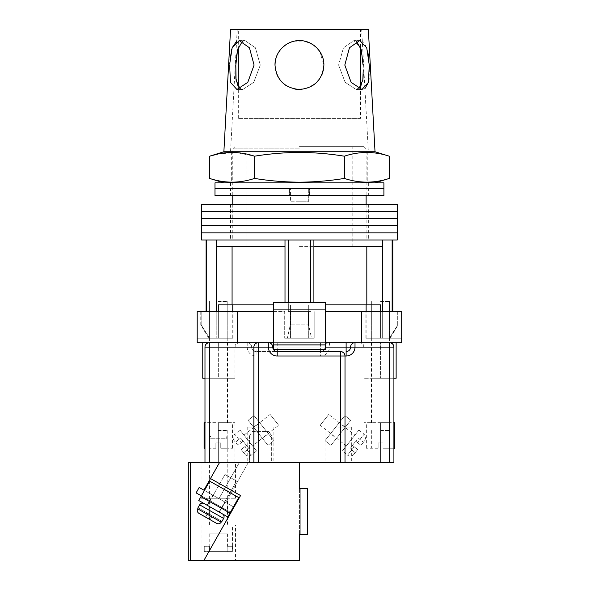 <?xml version="1.0" encoding="UTF-8"?>
<svg xmlns="http://www.w3.org/2000/svg" width="590" height="590" viewBox="0 0 590 590"><rect width="100%" height="100%" fill="white"/><g stroke="black" fill="none" stroke-linecap="round" stroke-linejoin="round"><path stroke-width="0.44" stroke-dasharray="2.95 2.21" d="M397.247 239.99L201.647 239.99M299.447 232.873L397.247 232.873L299.447 232.873M299.447 239.99L368.352 239.99L299.447 239.99M299.447 225.764L397.247 225.764L299.447 225.764M299.447 218.654L397.247 218.654L299.447 218.654M299.447 211.537L397.247 211.537L299.447 211.537M397.247 204.428L201.647 204.428M299.447 204.428L368.352 204.428L299.447 204.428M299.447 146.637L363.905 146.637L299.447 146.637M299.447 246.657L352.791 246.657L299.447 246.657M288.333 239.99L285 239.99L288.333 239.99L288.333 311.557L310.561 311.557L288.333 311.557L299.447 311.557L288.333 311.557L288.333 302.67M313.895 302.67L313.895 338.232L285 338.232L313.895 338.232L311.557 338.232L308.6 324.898L290.295 324.898L308.6 324.898L311.557 338.232L313.895 338.232L313.895 246.657L382.659 246.657L382.659 239.99L313.895 239.99L382.659 239.99M290.295 311.557L290.295 324.898L287.337 338.232L290.295 324.898L290.295 311.557M299.447 304.89L313.895 304.89L299.447 304.89M382.659 311.557L382.659 338.232L371.685 338.232L389.304 338.232L382.659 338.232L382.659 246.657L313.895 246.657L313.895 239.99L310.561 239.99L313.895 239.99M325.451 311.557L401.687 311.557L380.572 311.557L401.687 311.557L401.687 338.232L366.125 338.232L380.572 338.232L380.572 304.89L389.466 304.89L325.451 304.89M216.228 311.557L216.228 338.232L209.583 338.232L201.183 324.898L209.583 338.232L218.315 338.232L209.428 338.232L218.315 338.232L216.228 338.232L216.228 246.657L285 246.657L285 239.99L216.228 239.99L285 239.99M273.443 311.557L284.705 311.557L284.705 338.232L284.705 311.557L197.2 311.557L197.2 338.232L232.984 338.232L218.315 338.232L232.762 338.232L218.315 338.232L218.315 304.89L227.209 304.89L209.428 304.89L273.443 304.89M299.447 148.857L232.762 148.857L299.447 148.857M285 302.67L285 246.657L232.077 246.657L285 246.657L285 338.232L287.337 338.232L285 338.232L285 246.657M206.758 311.557L201.183 311.557L206.758 311.557L206.094 311.557L206.758 311.557L206.758 239.99L206.094 239.99L216.228 239.99L206.758 239.99M310.561 302.67L310.561 239.99M392.136 311.557L397.704 311.557L392.136 311.557L392.8 311.557L392.136 311.557L392.136 239.99M216.228 246.657L232.077 246.657L216.228 246.657L216.228 239.99M201.183 311.557L201.183 324.898L200.755 324.898L201.183 324.898L201.183 311.557L200.755 311.557L201.183 311.557M308.6 311.557L308.6 324.898L308.6 311.557M397.704 311.557L397.704 324.898L389.304 338.232L398.132 324.898L397.704 324.898L397.704 311.557L398.132 311.557L397.704 311.557M313.895 246.657L313.895 338.232L313.895 246.657L366.818 246.657L366.818 304.89M382.659 246.657L366.818 246.657M232.077 246.657L232.077 304.89M389.304 338.232L390.123 338.232L389.304 338.232M299.447 338.232L314.19 338.232L314.19 311.557L314.19 338.232L299.447 338.232M209.583 338.232L208.772 338.232L209.583 338.232M383.906 188.424L214.981 188.424L383.906 188.424M383.906 195.533L214.981 195.533M289.447 195.533L368.352 195.533L289.447 195.533L289.447 188.424L289.447 195.533M309.448 195.533L309.448 188.424L309.448 195.533M299.447 201.758L290.553 201.758L290.553 188.424L290.553 201.758L308.334 201.758L308.334 188.424L308.334 201.758L299.447 201.758M383.906 182.863L214.981 182.863M299.447 182.863L375.019 182.863L299.447 182.863M393.906 378.242L393.906 347.119L393.906 378.242L363.905 378.242L393.906 378.242L380.572 378.242L380.572 342.679L371.235 342.679L396.133 342.679L329.449 342.679A4.447 4.447 0 0 0 325.009 347.119A4.447 4.447 0 0 1 320.562 351.566L256.104 351.566L320.562 351.566L320.562 356.013A8.894 8.894 0 0 0 329.449 347.119L389.466 347.119L389.466 462.7L393.906 462.7L393.906 347.119L363.905 347.119L393.906 347.119L389.466 347.119L389.466 342.679L380.572 342.679L380.572 378.242L371.235 378.242L396.133 378.242M202.761 378.242L233.876 378.242L208.985 378.242L218.315 378.242L218.315 342.679L208.985 342.679L233.876 342.679L202.761 342.679L239.429 342.679L209.428 342.679L218.315 342.679L218.315 347.119L234.99 347.119L204.981 347.119L204.981 462.7L389.466 462.7M380.572 311.557L380.572 338.232L380.572 311.557L365.903 311.557L380.572 311.557L380.572 338.232L365.903 338.232L401.687 338.232L401.687 342.679L361.677 342.679L389.466 342.679C392.144 342.96 393.626 344.442 393.906 347.119A4.447 4.447 0 0 0 389.466 342.679A4.447 4.447 0 0 1 393.906 347.119M218.315 311.557L218.315 338.232L218.315 311.557L197.2 311.557L232.984 311.557L218.315 311.557L218.315 338.232L197.2 338.232L197.2 342.679L256.104 342.679L256.104 347.119L325.009 347.119A4.447 4.447 0 0 1 320.562 351.566A4.447 4.447 0 0 0 325.009 347.119A4.447 4.447 0 0 1 320.562 351.566L320.562 342.679L329.449 342.679A4.447 4.447 0 0 0 325.009 347.119L329.449 347.119L329.449 342.679A4.447 4.447 0 0 0 325.009 347.119A4.447 4.447 0 0 1 329.449 342.679M237.209 311.557L237.209 342.679L361.677 342.679L361.677 311.557M361.677 342.679L355.01 342.679A4.447 4.447 0 0 0 350.571 347.119A4.447 4.447 0 0 1 346.124 351.566A4.447 4.447 0 0 0 350.571 347.119A4.447 4.447 0 0 1 355.01 342.679L237.209 342.679M325.451 344.899L325.451 302.67L273.443 302.67L325.451 302.67L325.451 342.679L273.443 342.679L325.451 342.679L273.443 342.679L273.443 309.337L325.451 309.337L273.443 309.337L273.443 302.67L273.443 349.346L325.451 349.346L273.443 349.346L273.443 342.679L273.443 349.346L325.451 349.346L325.451 344.899L273.443 344.899M325.451 342.679L325.451 309.337L273.443 309.337L273.443 302.67L325.451 302.67L325.451 309.337L273.443 309.337L273.443 342.679M204.981 378.242L227.652 378.242L204.981 378.242L204.981 347.119C205.261 344.442 206.743 342.96 209.428 342.679C206.743 342.96 205.261 344.442 204.981 347.119A4.447 4.447 0 0 1 209.428 342.679A4.447 4.447 0 0 0 204.981 347.119L218.315 347.119L218.315 378.242L234.99 378.242L204.981 378.242L204.981 347.119L247.21 347.119A8.894 8.894 0 0 0 256.104 356.013L320.562 356.013M393.906 448.252L383.021 448.252L383.021 442.92L378.131 442.92L378.131 448.252L378.131 442.92L383.021 442.92L378.131 442.92L383.021 442.92L383.021 448.252L394.799 448.252M378.131 448.252L366.346 448.252L378.131 448.252L378.131 442.92L378.131 448.252M380.572 430.471L389.466 430.471L380.572 430.471M380.572 301.556L389.466 301.556L380.572 301.556M393.906 422.691L393.906 462.7L393.906 422.691L363.905 422.691L394.799 422.691M383.021 448.252L389.466 448.252L383.021 448.252L383.021 442.92L383.021 448.252M215.874 442.92L218.315 442.92L215.874 442.92L215.874 448.252L209.428 448.252L215.874 448.252L215.874 442.92L215.874 448.252L215.874 442.92L220.763 442.92L215.874 442.92M218.315 430.471L227.209 430.471L218.315 430.471M218.315 301.556L227.209 301.556L218.315 301.556M204.981 422.691L204.981 462.7L204.981 422.691L234.99 422.691L204.096 422.691M220.763 448.252L220.763 442.92L220.763 448.252L232.541 448.252L220.763 448.252L227.209 448.252L220.763 448.252L220.763 442.92L218.315 442.92L220.763 442.92L220.763 448.252M204.981 448.252L204.096 448.252M336.447 438.392L345.275 427.234L336.447 438.392L330.525 433.702L339.346 422.543L330.525 433.702M345.275 427.234L339.346 422.543M330.931 445.362L325.009 440.678L344.862 415.574L350.792 420.264L330.931 445.362L325.009 440.678L344.862 415.574L350.792 420.264L330.931 445.362M353.823 454.403L357.688 449.521L354.199 446.763L357.688 449.521L353.823 454.403A4.447 4.447 0 0 1 347.584 455.133L354.199 446.763L347.584 455.133L342.348 450.996L358.897 430.073L342.348 450.996M354.9 435.132L346.352 445.937L354.9 435.132L328.748 414.446L320.2 425.257L328.748 414.446M346.352 445.937L320.2 425.257M352.459 445.384L354.199 446.763L352.459 445.384L355.763 441.202L352.459 445.384L357.688 449.521L355.202 452.663L357.688 449.521L352.459 445.384L349.973 448.525L355.202 452.663L349.973 448.525L352.459 445.384M355.763 441.202L360.992 445.339L364.856 440.457L360.992 445.339L363.477 442.198L360.992 445.339L357.511 442.581L364.126 434.211L357.511 442.581L355.763 441.202L360.992 445.339L355.763 441.202L358.248 438.06L363.477 442.198L358.248 438.06L355.763 441.202M358.897 430.073L364.126 434.211C364.627 435.759 366.973 434.277 364.856 440.457M262.439 438.392L253.619 427.234L262.439 438.392L268.369 433.702L259.541 422.543L268.369 433.702M253.619 427.234L259.541 422.543M267.956 445.362L273.885 440.678L254.032 415.574L248.102 420.264L267.956 445.362L273.885 440.678L254.032 415.574L248.102 420.264L267.956 445.362M245.064 454.403L241.207 449.521L243.685 452.663L248.914 448.525L243.124 441.202L248.914 448.525L243.685 452.663L241.207 449.521L245.064 454.403A4.447 4.447 0 0 0 251.311 455.133L244.695 446.763L241.207 449.521L244.695 446.763L251.311 455.133L256.539 450.996L239.997 430.073L234.761 434.211L241.384 442.581L237.895 445.339L234.038 440.457L237.895 445.339L241.384 442.581L234.761 434.211C232.807 436.091 232.563 438.178 234.038 440.457M252.542 445.937L243.994 435.132L252.542 445.937L278.694 425.257L270.139 414.446L278.694 425.257M243.994 435.132L270.139 414.446M246.436 445.384L241.207 449.521L246.436 445.384M243.124 441.202L237.895 445.339L243.124 441.202L240.646 438.06L235.417 442.198L240.646 438.06L243.124 441.202M239.997 430.073L256.539 450.996M338.343 462.7L351.677 462.7L338.343 462.7M338.343 427.138L351.677 427.138L338.343 427.138M260.551 462.7L247.21 462.7L260.551 462.7M260.551 427.138L247.21 427.138L260.551 427.138M320.562 342.679L256.104 342.679M258.324 342.679C255.647 342.96 254.165 344.442 253.877 347.119L253.877 462.7L219.428 462.7L248.206 462.7L225.734 502.481L203.919 490.157L234.001 507.157L199.169 487.48L234.001 507.157L203.919 490.157L219.428 462.7L188.313 462.7M345.01 356.013L345.01 462.7M380.572 462.7L363.905 462.7L380.572 462.7L380.572 422.691L389.909 422.691L380.572 422.691L380.572 462.7M218.315 462.7L234.99 462.7L218.315 462.7L218.315 422.691L227.652 422.691L218.315 422.691L218.315 462.7M340.563 351.566L277.219 351.566A4.447 4.447 0 0 1 272.772 347.119A4.447 4.447 0 0 0 277.219 351.566M247.21 342.679A4.447 4.447 0 0 1 251.657 347.119A4.447 4.447 0 0 0 256.104 351.566A4.447 4.447 0 0 1 251.657 347.119A4.447 4.447 0 0 0 247.21 342.679A4.447 4.447 0 0 1 251.657 347.119L256.104 347.119L256.104 351.566A4.447 4.447 0 0 1 251.657 347.119L247.21 347.119L247.21 342.679M268.325 342.679A4.447 4.447 0 0 1 272.772 347.119A4.447 4.447 0 0 0 268.325 342.679M380.572 378.242L389.909 378.242L380.572 378.242M360.571 118.406L238.323 118.406L360.571 118.406L360.571 87.158M360.571 47.163L360.571 29.5L238.323 29.5L360.571 29.5M238.323 118.406L238.323 87.158L242.711 89.51L240.071 88.817M242.32 41.307L245.02 40.614L255.411 47.775L260.286 65.062L253.73 82.335L242.711 89.51L253.752 82.305L260.286 65.062L255.411 47.768L245.02 40.614L238.323 47.163L238.323 29.5M236.568 41.285L239.245 40.614L249.437 47.775L254.091 65.062L247.763 82.335L236.937 89.51L230.454 82.32L229.635 65.062M274.999 65.062C276.408 79.908 284.55 88.058 299.44 89.51C314.359 88.043 322.509 79.893 323.895 65.062C322.487 79.908 314.337 88.058 299.447 89.51C284.542 88.043 276.393 79.893 274.999 65.062C274.711 51.935 286.334 40.312 299.44 40.614C312.582 40.327 324.175 51.935 323.895 65.062C324.161 51.905 312.582 40.334 299.44 40.614C286.29 40.341 274.726 51.913 274.999 65.062M358.823 88.817L356.176 89.51L345.135 82.305L338.608 65.062L345.157 82.335L356.176 89.51L360.947 86.575L362.998 78.647M363.226 74.547L363.233 69.849M368.418 55.681L369.288 65.814M369.392 69.096L369.045 78.691M368.721 80.919L368.411 82.423M364.908 88.633L361.95 89.51L351.116 82.32L344.803 65.062L349.464 47.768L359.642 40.614L364.716 43.513L367.703 51.455M323.718 68.02L323.409 69.922M322.022 74.451L319.758 78.669M316.174 82.888L307.567 88.124L297.404 89.429M294.845 89.075L285.759 85.329M282.123 82.32L277.706 76.243M276.172 72.563L275.53 70.158M209.62 178.423C224.591 183.372 239.562 183.372 254.533 178.423C269.512 180.85 284.483 182.103 299.447 182.17C314.455 182.096 329.434 180.842 344.361 178.423C359.332 183.372 374.303 183.372 389.275 178.423M389.275 156.195C374.303 151.247 359.332 151.247 344.361 156.195C329.434 153.769 314.455 152.515 299.447 152.441C284.483 152.515 269.512 153.761 254.533 156.195L236.568 152.603L218.602 153.857M223.876 151.748L375.019 151.748M236.605 55.674L235.838 65.062M363.057 65.062L360.763 47.768L353.867 40.614L343.476 47.775L338.608 65.062L343.483 47.768L353.867 40.614L356.567 41.307M361.677 29.5L237.209 29.5L361.677 29.5L368.352 151.748L230.543 151.748L368.352 151.748M237.209 29.5L230.543 151.748M230.543 29.5L368.352 29.5M229.687 64.14L229.989 60.047M230.476 55.674L231.228 51.234M231.759 49.059L232.143 47.775M275.25 61.567L275.53 59.974M276.105 57.776L278.31 52.768M279.985 50.268L282.558 47.384M286.113 44.567L290.251 42.406M294.1 41.204L304.189 41.079M309.78 42.908L316.734 47.775M319.743 51.426L323.895 65.062M299.447 151.748L367.238 151.748L299.447 151.748M344.361 156.195L344.361 178.423M254.533 156.195L254.533 178.423M209.708 500.578L212.769 495.158L225.151 502.156L212.769 495.158L225.151 502.156L212.769 495.158L209.708 500.578L222.091 507.577L225.151 502.156L222.091 507.577L209.708 500.578L207.083 505.224L219.465 512.216L207.083 505.224L219.465 512.216L207.083 505.224L209.708 500.578L222.091 507.577L219.465 512.216L222.091 507.577L209.708 500.578M188.313 560.5L203.867 560.5L240.565 495.541L210.475 478.549L219.428 462.7L203.919 490.157L219.428 462.7L203.919 490.157L210.475 478.549L240.565 495.541L210.475 478.549L240.565 495.541L210.475 478.549L219.428 462.7L299.447 462.7L291.003 462.7L291.003 560.5L291.003 462.7L291.003 560.5L299.447 560.5L299.447 534.717L300.782 534.717L300.782 488.483L307.449 488.483L299.447 488.483L299.447 462.7L291.003 462.7L291.003 560.5L299.447 560.5L299.447 488.483L307.449 488.483L307.449 534.717L300.782 534.717L300.782 488.483L299.447 488.483L299.447 462.7L299.447 560.5L203.867 560.5L240.565 495.541L230.941 512.577L196.109 492.893L230.941 512.577L234.001 507.157L203.919 490.157L234.001 507.157L230.941 512.577L234.001 507.157L199.169 487.48L196.109 492.893L230.941 512.577L240.565 495.541L210.475 478.549L203.919 490.157L225.734 502.481L248.206 462.7L204.981 462.7M233.478 506.854L204.45 490.46M230.417 512.275L201.382 495.88L230.417 512.275L201.382 495.88L230.417 512.275L201.382 495.88L209.693 481.167L238.721 497.569L230.417 512.275L238.721 497.569L209.693 481.167L201.382 495.88L209.693 481.167L238.721 497.569L230.417 512.275L238.721 497.569L209.693 481.167L238.721 497.569L209.693 481.167L201.382 495.88M229.975 513.049L238.721 497.569L229.975 513.049L238.721 497.569L209.693 481.167L198.764 500.519L227.792 516.921L229.975 513.049L227.792 516.921L229.975 513.049L200.947 496.655L209.693 481.167L198.764 500.519L200.947 496.655L229.975 513.049L200.947 496.655M224.96 474.478L236.575 481.034L219.082 512.002L207.474 505.438L219.082 512.002L207.474 505.438L219.082 512.002L236.575 481.034L224.96 474.478L207.474 505.438L224.96 474.478L236.575 481.034L224.96 474.478M221.766 521.177L212.319 515.837L221.995 521.302L221.22 522.143L221.766 521.177L198.225 507.879L197.68 508.846L221.22 522.143C220.018 523.817 218.484 524.222 216.604 523.367L199.014 513.433C197.311 512.268 196.868 510.733 197.68 508.846L198.225 507.879L197.68 508.846C196.868 510.733 197.311 512.268 199.014 513.433L216.604 523.367L199.014 513.433C197.311 512.268 196.868 510.733 197.68 508.846L221.22 522.143L221.766 521.177L197.997 507.747L199.634 504.848L223.632 518.404A3.333 3.333 0 0 0 222.371 513.861L204.177 503.58A3.333 3.333 0 0 0 199.634 504.848M216.604 523.367C218.484 524.222 220.018 523.817 221.22 522.143C220.018 523.817 218.484 524.222 216.604 523.367L205.49 517.083L207.673 513.219L205.49 517.083L207.673 513.219L212.319 515.837L210.129 519.709L212.319 515.837L210.129 519.709L212.319 515.837L207.673 513.219L205.49 517.083L199.014 513.433M198.764 500.519L227.792 516.921L198.764 500.519M222.371 513.861L204.177 503.58L222.371 513.861M221.995 521.302L223.632 518.404M207.673 513.219L205.49 517.083L207.673 513.219M212.319 515.837L210.129 519.709L212.319 515.837M196.109 492.893L199.169 487.48L196.109 492.893M225.874 436.032L210.763 436.032L225.874 436.032L227.209 438.252L209.428 438.252L209.428 524.938L227.209 524.938L209.428 524.938M210.763 436.032L209.428 438.252L227.209 438.252L227.209 524.938M227.43 533.825L209.207 533.825L227.43 533.825L227.43 546.274M232.541 546.274L232.364 551.606L227.157 551.606L227.157 546.274L227.157 551.606L209.48 551.606L232.364 551.606L204.265 551.606L232.364 551.606L232.541 524.938L204.096 524.938L232.541 524.938M204.096 546.274L209.48 546.274L209.48 551.606L204.265 551.606L204.265 546.274L204.265 551.606L209.48 551.606L209.48 546.274L204.096 546.274L204.096 524.938M209.207 533.825L209.207 546.274M232.364 546.274L227.157 546.274L232.364 546.274M208.985 524.938L227.652 524.938L208.985 524.938L208.985 498.262L227.652 498.262L208.985 498.262M227.652 524.938L227.652 498.262M235.543 524.938L201.094 524.938L235.543 524.938L235.543 560.5L201.094 560.5L235.543 560.5M201.094 524.938L201.094 560.5M201.094 498.262L235.543 498.262L201.094 498.262L201.094 462.7L235.543 462.7L201.094 462.7M235.543 498.262L235.543 462.7M253.877 462.7L299.447 462.7M271.658 462.7L249.437 462.7L271.658 462.7L271.658 436.032L271.658 462.7M219.428 462.7L203.919 490.157M210.475 478.549L240.565 495.541L234.001 507.157M249.437 436.032L249.437 462.7L249.437 436.032L271.658 436.032L249.437 436.032L252.107 431.585L268.988 431.585L252.107 431.585L249.437 436.032M268.988 431.585L271.658 436.032L268.988 431.585M307.449 534.717L299.447 534.717L307.449 534.717L307.449 488.483L307.449 534.717M300.782 534.717L300.782 488.483L300.782 534.717M209.428 462.7L209.428 342.679M277.219 342.679L277.219 349.346M325.451 347.119L273.443 347.119M256.104 351.566L256.104 356.013M221.22 522.143L197.68 508.846M239.275 462.7L218.964 498.661L239.275 462.7M190.533 560.5L190.533 462.7M230.543 204.428L230.543 239.99M368.352 204.428L368.352 239.99M246.104 246.657L246.104 146.637M290.553 304.89L290.553 338.232L290.553 304.89M371.685 304.89L371.685 338.232M209.428 304.89L209.428 338.232M363.905 146.637L366.125 148.857L366.125 195.533M366.125 204.428L366.125 239.99M234.99 146.637L232.762 148.857L232.762 195.533M232.762 204.428L232.762 239.99M366.125 338.232L366.125 311.557M232.762 338.232L232.762 311.557M227.209 304.89L227.209 338.232M308.334 304.89L308.334 338.232L308.334 304.89M389.466 304.89L389.466 338.232M398.132 311.557L398.132 324.898L390.123 338.232M200.755 311.557L200.755 324.898L208.772 338.232M352.791 246.657L352.791 146.637M230.543 182.863L230.543 195.533M368.352 182.863L368.352 195.533M371.235 422.691L371.235 342.679M208.985 422.691L208.985 342.679M233.876 378.242L233.876 342.679M232.984 338.232L232.984 311.557M365.903 338.232L365.903 311.557M227.652 422.691L227.652 342.679M365.018 378.242L365.018 342.679M389.909 422.691L389.909 342.679M371.685 430.471L371.685 448.252M389.466 301.556L389.466 422.691M366.346 448.252L366.346 422.691M371.685 301.556L371.685 422.691M389.466 430.471L389.466 448.252M209.428 430.471L209.428 448.252M227.209 301.556L227.209 422.691M232.541 448.252L232.541 422.691M209.428 301.556L209.428 422.691M227.209 430.471L227.209 448.252M325.009 427.138L325.009 462.7M247.21 427.138L247.21 462.7M363.905 378.242L363.905 347.119C363.049 345.806 365.535 344.789 359.457 342.679M234.99 378.242L234.99 347.119C235.838 345.806 233.352 344.789 239.429 342.679M363.905 422.691L363.905 462.7M234.99 422.691L234.99 462.7M273.885 427.138L273.885 462.7M351.677 427.138L351.677 462.7M236.937 89.51L242.711 89.51L236.937 89.51M361.95 89.51L356.176 89.51L361.95 89.51M231.656 151.748L231.656 182.863M367.238 151.748L367.238 182.863M359.642 40.614L353.867 40.614L359.642 40.614M239.245 40.614L245.02 40.614L239.245 40.614"/><path stroke-width="0.89" d="M299.447 232.873L397.247 232.873L397.247 239.99L201.647 239.99L201.647 232.873L397.247 232.873L397.247 225.764L299.447 225.764L397.247 225.764L397.247 218.654L299.447 218.654L397.247 218.654L397.247 211.537L299.447 211.537L397.247 211.537L397.247 204.428L201.647 204.428L201.647 211.537L299.447 211.537L201.647 211.537L201.647 218.654L299.447 218.654L201.647 218.654L201.647 225.764L299.447 225.764L201.647 225.764L201.647 232.873L299.447 232.873M288.333 302.67L288.333 239.99M206.758 311.557L206.758 239.99M392.136 311.557L392.136 239.99M310.561 302.67L310.561 239.99M380.572 311.557L380.572 304.89L325.451 304.89M273.443 304.89L218.315 304.89L218.315 311.557M382.659 311.557L382.659 246.657L313.895 246.657L313.895 239.99M382.659 246.657L382.659 239.99M313.895 302.67L313.895 246.657M285 302.67L285 246.657L216.228 246.657L216.228 239.99M285 246.657L285 239.99M216.228 311.557L216.228 246.657M232.077 246.657L232.077 304.89M366.818 246.657L366.818 304.89M299.447 188.424L383.906 188.424L383.906 195.533L214.981 195.533L214.981 188.424L383.906 188.424L383.906 182.863L214.981 182.863L214.981 188.424L299.447 188.424M396.133 342.679L396.133 378.242L393.906 378.242M273.443 311.557L197.2 311.557L197.2 342.679L268.325 342.679A4.447 4.447 0 0 1 272.772 347.119A4.447 4.447 0 0 0 277.219 351.566L340.563 351.566C343.247 351.846 344.73 353.329 345.01 356.013L345.01 462.7L253.877 462.7L253.877 347.119A4.447 4.447 0 0 1 258.324 342.679L258.324 462.7M361.677 311.557L361.677 342.679L401.687 342.679L401.687 311.557L325.451 311.557M361.677 342.679L325.451 342.679M273.443 342.679L268.325 342.679A4.447 4.447 0 0 1 272.772 347.119A4.447 4.447 0 0 0 277.219 351.566L277.219 349.346M237.209 311.557L237.209 342.679M325.451 344.899L325.451 302.67L273.443 302.67L273.443 344.899L325.451 344.899L325.451 349.346L273.443 349.346L273.443 344.899M204.981 378.242L202.761 378.242L202.761 342.679M393.906 448.252L394.799 448.252L394.799 422.691L393.906 422.691M204.981 422.691L204.096 422.691L204.096 448.252L204.981 448.252M204.981 462.7L204.981 347.119A4.447 4.447 0 0 1 209.428 342.679L209.428 462.7L190.533 462.7L190.533 560.5L299.447 560.5L299.447 534.717L307.449 534.717L307.449 488.483L299.447 488.483L299.447 462.7M389.466 462.7L389.466 347.119L393.906 347.119C393.626 344.442 392.144 342.96 389.466 342.679A4.447 4.447 0 0 1 393.906 347.119L393.906 462.7L345.01 462.7M230.417 512.275L230.941 512.577L203.867 560.5L240.565 495.541L210.475 478.549L219.428 462.7L209.428 462.7M340.563 462.7L340.563 356.013L345.01 356.013A4.447 4.447 0 0 0 340.563 351.566A4.447 4.447 0 0 1 345.01 356.013L346.124 356.013A8.894 8.894 0 0 0 355.01 347.119L389.466 347.119L389.466 342.679M325.451 347.119L346.124 347.119L346.124 351.566A4.447 4.447 0 0 0 350.571 347.119A4.447 4.447 0 0 1 355.01 342.679L355.01 347.119L350.571 347.119A4.447 4.447 0 0 1 355.01 342.679M360.571 87.158L360.571 47.163M240.071 88.817L236.059 80.174L235.838 65.062L235.853 78.197L238.323 87.158L238.323 47.163L236.605 55.674M229.635 65.062L230.461 82.335L236.937 89.51L247.77 82.32L254.091 65.062L249.43 47.768L239.245 40.614L232.143 47.775L229.687 64.14M362.998 78.647L363.226 74.547M363.233 69.849L362.828 80.203L358.823 88.817M369.288 65.814L369.392 69.096M369.045 78.691L368.721 80.919M368.411 82.423L364.908 88.633M344.803 65.062L351.124 82.335L361.95 89.51L368.433 82.32L369.252 65.062L366.744 47.768L359.642 40.614L349.457 47.775L344.803 65.062M275.53 70.158L274.999 65.062C276.408 79.908 284.557 88.058 299.447 89.51C314.345 88.043 322.494 79.893 323.895 65.062L323.718 68.02M323.409 69.922L322.022 74.451M319.758 78.669L316.174 82.888M297.404 89.429L294.845 89.075M285.759 85.329L282.123 82.32M277.706 76.243L276.172 72.563M389.275 178.423C374.303 183.372 359.332 183.372 344.361 178.423C329.434 180.842 314.455 182.096 299.447 182.17C284.483 182.103 269.512 180.85 254.533 178.423C239.562 183.372 224.591 183.372 209.62 178.423L209.62 156.195C224.591 151.247 239.562 151.247 254.533 156.195C269.512 153.761 284.483 152.515 299.447 152.441C314.455 152.515 329.434 153.769 344.361 156.195C359.332 151.247 374.303 151.247 389.275 156.195L389.275 178.423L375.019 182.863M223.876 151.748L230.543 29.5L368.352 29.5L375.019 151.748L223.876 151.748L209.62 156.195L218.602 153.857M323.895 65.062C324.183 51.935 312.553 40.312 299.447 40.614C286.312 40.327 274.719 51.935 274.999 65.062L275.25 61.567M367.703 51.455L368.418 55.681M229.989 60.047L230.476 55.674M231.228 51.234L231.759 49.059M232.143 47.775L236.568 41.285M275.53 59.974L276.105 57.776M278.31 52.768L279.985 50.268M282.558 47.384L286.113 44.567M290.251 42.406L291.962 41.787M292.308 41.676L294.1 41.204M304.189 41.079L309.78 42.908M316.734 47.775L319.743 51.426M356.567 41.307L361.331 49.936L363.057 65.062M235.838 65.062L237.564 49.921L242.32 41.307M344.361 156.195L344.361 178.423M254.533 156.195L254.533 178.423M234.001 507.157L233.478 506.854M204.45 490.46L199.169 487.48L196.109 492.893L201.382 495.88M229.975 513.049L238.721 497.569L209.693 481.167L200.947 496.655L229.975 513.049L227.792 516.921L198.764 500.519L200.947 496.655M204.177 503.58L222.371 513.861A3.333 3.333 0 0 1 223.632 518.404L199.634 504.848A3.333 3.333 0 0 1 204.177 503.58M221.995 521.302L223.632 518.404M197.997 507.747L199.634 504.848M198.225 507.879L197.68 508.846L221.22 522.143L221.766 521.177M221.22 522.143C220.018 523.817 218.484 524.222 216.604 523.367L199.014 513.433C197.311 512.268 196.868 510.733 197.68 508.846M216.604 523.367L199.014 513.433M188.313 462.7L188.313 560.5L188.313 462.7L190.533 462.7M219.428 462.7L253.877 462.7M190.533 560.5L188.313 560.5M210.475 478.549L203.919 490.157M340.563 351.566L340.563 356.013L277.219 356.013A8.894 8.894 0 0 1 268.325 347.119L204.981 347.119M273.443 347.119L268.325 347.119L268.325 342.679M346.124 356.013L346.124 351.566A4.447 4.447 0 0 0 350.571 347.119L346.124 347.119L346.124 342.679M277.219 356.013L277.219 351.566M366.125 195.533L366.125 204.428M206.094 311.557L206.094 239.99M392.8 311.557L392.8 239.99M232.762 195.533L232.762 204.428M366.125 311.557L366.125 304.89M232.762 311.557L232.762 304.89M375.019 151.748L389.275 156.195M223.876 182.863L209.62 178.423"/></g></svg>
